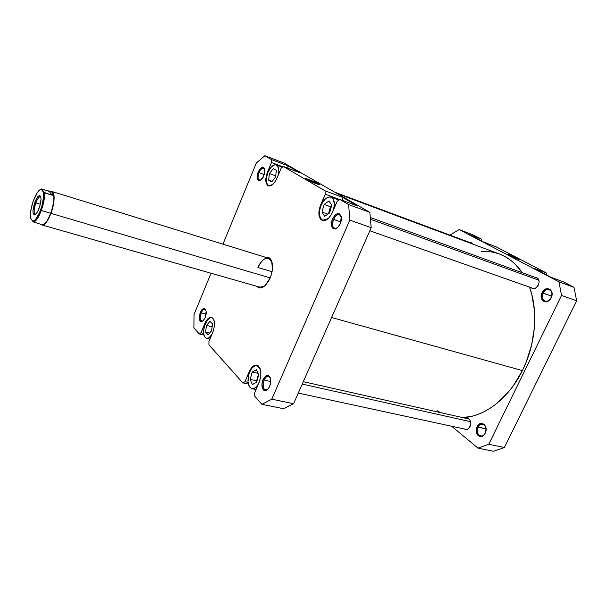 <?xml version="1.0" encoding="UTF-8"?>
<svg xmlns="http://www.w3.org/2000/svg" width="607" height="607" viewBox="0 0 607 607"><rect width="100%" height="100%" fill="white"/><g stroke="black" fill="none" stroke-linecap="round" stroke-linejoin="round"><path stroke-width="0.91" d="M205.204 323.888C207.162 319.517 209.332 317.476 211.714 317.772L213.846 319.889L212.587 318.189L211.19 317.696L209.62 318.098L207.488 319.935L204.513 325.8L203.565 331.748L204.172 335.853L205.113 337.5L206.403 338.334L209.005 337.758L211.964 334.305C210.166 337.325 208.338 338.676 206.494 338.357C203.133 336.27 202.708 331.445 205.204 323.888M249.674 372.008C251.806 367.402 254.28 365.277 257.08 365.611L260.175 368.775L258.893 366.689L256.708 365.551L254.834 365.846L252.322 367.728L250.63 370.088L248.908 374.117L247.975 381.849L249.507 386.947L252.102 388.746L255.274 387.805L258.332 384.185C256.313 387.539 254.174 389.049 251.913 388.715C247.58 386.227 246.829 380.657 249.674 372.008M321.133 205.158C324.055 199.088 327.363 196.418 331.058 197.146C334.411 199.02 335.201 203.337 333.433 210.098L334.396 204.233L333.137 198.906L331.65 197.427L329.76 196.918L327.628 197.419L325.443 198.884L322.757 202.085L320.701 206.259L319.563 210.796L319.517 215.015L320.579 218.292L322.598 220.136L325.284 220.235L327.765 218.93L322.795 220.204C318.971 217.83 318.417 212.807 321.133 205.158M267.907 172.434C270.479 166.872 273.279 164.368 276.299 164.914C278.863 166.379 279.425 169.998 277.998 175.764L278.788 170.066L277.536 165.848L276.223 164.892L274.599 164.831L270.988 167.32L267.907 172.434L266.367 178.481L266.64 182.79L267.869 185.021L269.812 185.772L272.141 184.953L268.833 185.621C265.828 183.633 265.525 179.24 267.907 172.434M258.939 172.623C257.315 178.056 257.998 180.499 260.98 179.93L259.409 180.15C257.732 179.027 257.573 176.516 258.939 172.623L264.257 174.573L258.939 172.623C260.388 169.452 261.958 168.025 263.643 168.321L264.713 169.505C263.097 167.221 261.169 168.26 258.939 172.623L258.051 172.221L258.939 172.623M263.802 175.825L260.752 180.104C257.11 181.303 256.215 178.678 258.051 172.221L257.065 176.083L257.118 178.352L258.256 180.454L259.553 180.666L261.829 179.118L263.226 177.054L264.606 173.207L264.735 169.634L264.091 168.025L262.27 167.373L260.001 168.958L258.051 172.221C260.76 167.077 262.96 166.075 264.644 169.224L263.802 175.825M333.524 219.4C331.604 226.555 332.947 229.34 337.553 227.762L334.609 228.46C332.249 227.018 331.892 223.998 333.524 219.4L340.906 221.995L333.524 219.4C335.261 215.834 337.234 214.271 339.457 214.703L341.316 217.094C339.26 213.224 336.665 213.99 333.524 219.4L332.484 218.922L333.524 219.4M340.261 223.801L337.424 227.875C331.999 230.288 330.352 227.306 332.484 218.922L331.559 221.927L331.536 226.138L333.137 228.756L335.83 228.892L338.721 226.472L340.261 223.801L341.202 220.758L341.202 216.502L339.563 213.914L337.818 213.565L334.905 215.227L332.484 218.922C336.232 212.632 339.169 211.964 341.286 216.927L340.261 223.801M264.083 380.065C262.209 387.729 263.499 390.787 267.953 389.239L265.509 390.081C262.854 388.586 262.376 385.248 264.083 380.065L270.775 381.537L264.083 380.065C265.358 377.342 266.845 376.074 268.544 376.279L270.403 378.062C268.476 375.164 266.374 375.832 264.083 380.065L263.089 379.565L264.083 380.065M269.622 386.53L267.808 389.391C263.658 394.133 259.963 386.234 263.089 379.565L261.981 383.965L262.33 388.063L264.03 390.491L265.654 390.733L267.391 389.8L269.622 386.53L270.745 382.069L270.661 379.185L269.918 376.901L267.846 375.308L265.289 376.317L263.089 379.565C265.851 374.602 268.264 374.033 270.335 377.865C271.109 380.513 270.874 383.404 269.622 386.53L269.622 386.53M201.099 312.939C199.475 318.751 200.158 321.376 203.14 320.837L201.759 321.149C199.9 319.972 199.68 317.233 201.099 312.939L206.077 314.221L201.099 312.939C202.23 310.405 203.474 309.221 204.832 309.388L205.887 310.321C204.43 308.523 202.837 309.395 201.099 312.939L200.257 312.522L201.099 312.939M205.128 317.727L202.92 321.035C199.308 322.256 198.421 319.419 200.257 312.522L199.255 318.69L200.173 321.171L201.296 321.718L203.315 320.663L205.128 317.727L206.13 311.497L205.614 309.653L204.058 308.515L202.048 309.6L200.257 312.522C202.381 308.31 204.225 307.483 205.788 310.04C206.479 312.195 206.259 314.752 205.128 317.727M270.145 278.052L264.834 285.867C261.716 288.393 259.09 288.553 256.951 286.337L258.794 287.642L260.373 287.9L263.833 286.641L265.593 285.161L268.81 280.783L271.223 275.1L272.429 269.007L271.663 261.192L269.554 258.043L268.135 257.285L265.562 257.285C268.567 256.602 270.684 258.165 271.921 261.981C273.104 266.731 272.513 272.088 270.145 278.052M317.415 184.164L308.963 180.416L308.917 179.513C315.405 182.1 319.009 183.845 319.73 184.748L316.164 183.709L319.548 184.756L317.962 183.489L306.778 178.769L305.283 178.602L306.998 179.68L316.164 183.709C310.238 181.372 306.596 179.642 305.238 178.526L308.917 179.513L308.963 180.416L317.415 184.164M264.895 285.814L259.933 287.187L42.141 225.015L41.056 224.158C43.696 226.563 46.989 222.974 50.942 213.376L270.206 277.892L50.942 213.376C55.108 202.51 55.169 190.287 51.193 191.509L52.073 191.539C55.154 194.21 54.774 201.486 50.942 213.376L41.299 210.492C38.727 217.154 36.2 221.016 33.719 222.056L41.595 224.567L33.719 222.056C36.2 221.016 38.727 217.154 41.299 210.492L50.942 213.376C47.778 221.327 44.85 225.205 42.141 225.015M257.899 267.482L272.057 271.716L257.899 267.482C261.04 260.669 264.591 257.58 268.529 258.203L271.944 262.057C267.968 255.517 263.286 257.33 257.899 267.482M329.745 212.389L330.724 208.869L329.745 212.389M357.652 206.008L342.598 197.336L342.834 200.545L342.598 197.336L325.018 190.81L325.231 194.187L319.191 209.582L318.857 214.089L320.488 219.135L322.78 220.607L324.176 220.66L328.69 218.088L331.407 214.446L337.242 201.258L339.783 199.415L348.638 204.582L349.822 220.106L271.777 399.186L261.928 404.338L254.781 396.31L254.705 392.6L259.895 380.232L260.828 375.505L260.729 371.029L258.719 366.264L256.465 365.088L253.863 365.733L252.558 366.711L250.183 369.784L244.94 381.712L242.838 382.903L208.929 344.814L208.945 341.574L213.512 330.329L214.385 326.111L214.059 320.534L212.814 318.151L210.963 317.279L207.677 318.978L205.629 321.862L201.023 332.735L199.24 333.941L193.891 327.924L194.05 314.555L211.031 273.233L194.05 314.555L193.891 327.924L199.24 333.941L203.929 335.072L199.24 333.941L201.023 332.735L204.771 323.675C206.797 319.153 209.043 317.051 211.502 317.355C214.946 319.502 215.371 324.502 212.784 332.348L208.945 341.574L208.929 344.814L242.838 382.903L248.309 384.079L242.838 382.903L244.94 381.712L249.196 371.765C251.397 367.007 253.954 364.807 256.844 365.156C261.276 367.705 262.027 373.472 259.083 382.463L254.705 392.6L254.781 396.31L261.928 404.338L283.583 408.723L293.568 403.716L371.196 227.708L369.845 212.367L283.993 163.01L369.845 212.367L348.638 204.582L339.783 199.415L357.652 206.008L342.598 197.336L325.018 190.81L283.264 166.47L325.018 190.81L325.231 194.187L339.662 199.506L325.231 194.187L320.633 204.931L321.156 205.113L320.633 204.931C317.818 212.837 318.387 218.019 322.34 220.478L322.37 220.493C326.08 221.206 329.472 218.459 332.507 212.23L337.242 201.258L339.783 199.415L357.652 206.008M268.415 185.856C271.481 186.41 274.349 183.83 277.02 178.117L281.147 168.215L283.264 166.47L299.972 172.775L287.832 165.779L287.93 168.23L287.832 165.779L271.382 159.542L271.481 162.517L266.716 174.308L265.866 178.481L266.382 183.633L267.862 185.583L270.009 185.954L273.765 183.458L276.071 180.112L281.147 168.215L283.264 166.47L299.972 172.775L287.832 165.779L271.382 159.542L264.827 155.726L271.382 159.542L271.481 162.517L282.854 166.804L271.481 162.517L267.459 172.236L267.922 172.403L267.459 172.236C264.993 179.262 265.312 183.8 268.415 185.856L268.438 185.863M222.966 244.166L256.283 163.063L264.827 155.726L283.993 163.01L264.827 155.726L256.283 163.063L222.966 244.166M271.777 399.186L349.822 220.106L371.196 227.708L293.568 403.716L271.777 399.186L261.928 404.338L283.583 408.723L293.568 403.716L271.777 399.186M371.196 227.708L369.845 212.367L348.638 204.582L349.822 220.106L371.196 227.708M307.271 179.816L308.963 180.416L307.271 179.816M205.242 323.789L204.771 323.675L205.242 323.789M203.633 333.372L201.023 332.735L203.633 333.372M249.727 371.886L249.196 371.765L249.727 371.886M248.02 382.38L244.94 381.712L248.02 382.38M271.716 181.895L268.643 180.15L269.425 173.556L273.264 168.647L276.375 170.317L275.601 176.971L271.716 181.895L268.643 180.15L272.103 181.41L268.643 180.15L269.425 173.556L275.366 175.749L275.161 177.532L275.366 175.749L269.425 173.556L273.264 168.647L276.375 170.317L275.601 176.971L271.716 181.895M324.684 216.327L321.96 212.078L324.085 204.453L328.956 200.985L331.748 205.189L329.601 212.913L324.684 216.327L321.96 212.078L327.81 214.15L321.96 212.078L324.085 204.453L330.451 206.752L328.524 213.656L330.451 206.752L324.085 204.453L328.956 200.985L331.748 205.189L329.601 212.913L324.684 216.327M252.33 384.557L250.152 379.413L252.224 372.023L256.495 369.701L258.726 374.815L256.624 382.289L252.33 384.557L250.152 379.413L256.632 380.824L256.875 381.401L256.632 380.824L250.152 379.413L252.224 372.023L258.081 373.335L252.224 372.023L256.495 369.701L258.726 374.815L256.624 382.289L252.33 384.557M208.118 334.791L205.568 332.075L206.494 325.375L209.969 321.323L212.549 323.971L211.623 330.739L208.118 334.791L205.568 332.075L209.612 333.061L205.568 332.075L206.494 325.375L212.162 326.786L206.494 325.375L209.969 321.323L212.549 323.971L211.623 330.739L208.118 334.791M275.813 175.188L275.366 175.749L275.813 175.188M331.521 205.993L330.451 206.752L331.521 205.993M258.476 374.246L256.632 380.824L258.476 374.246M522.399 370.581L331.589 317.514L522.399 370.581L513.484 385.491L508.34 392.099L497.004 403.283L490.949 407.752L484.735 411.409L478.43 414.24L472.109 416.22L462.686 417.601C484.295 416.933 508.598 398.723 522.399 370.581C535.784 344.063 538.394 310.731 529.516 287.141L531.815 294.516L534.456 310.556L534.38 327.765L531.542 345.345L526.057 362.455L522.399 370.581M481.101 251.45L488.02 251.48L493.832 252.353L499.478 254.037L504.903 256.511L510.047 259.788L514.85 263.84L522.263 272.725C516.003 263.597 508.378 257.353 499.386 253.999L337.295 193.648M440.287 412.555L437.29 410.787M542.999 293.128C539.373 300.04 547.878 304.843 551.179 297.62L551.186 297.718C547.499 305.776 538.03 300.412 542.074 292.711L551.71 296.193L542.999 293.128C544.654 290.192 546.74 289.015 549.259 289.615C551.991 291.11 552.628 293.773 551.179 297.62C549.525 300.541 547.453 301.709 544.957 301.133C542.195 299.646 541.543 296.975 542.999 293.128L542.074 292.711L541.186 296.527L542.112 299.911L543.622 301.345L546.649 301.725L549.684 299.896L551.687 296.466L551.968 292.604L550.435 289.638L547.62 288.568L544.487 289.721L542.074 292.711C545.625 284.721 555.261 289.858 551.186 297.718L551.179 297.62C554.828 290.578 546.194 285.958 542.999 293.128M478.035 427.184C474.621 433.664 482.163 439.817 485.274 432.981L485.221 433.208C481.738 440.834 473.354 433.967 477.148 426.751L486.055 428.952L478.035 427.184C479.257 424.908 480.843 423.914 482.8 424.202C485.941 425.666 486.768 428.595 485.274 432.981C484.06 435.242 482.482 436.236 480.547 435.963C477.375 434.491 476.541 431.569 478.035 427.184L477.148 426.751L476.685 427.943L476.343 431.774L477.618 435.007L479.189 436.281L482.026 436.365L484.591 434.286L485.699 432.009L486.032 428.14L484.72 424.892L482.216 423.375L479.378 424.081L477.148 426.751C480.516 419.171 489.045 425.841 485.221 433.208L485.274 432.981C488.711 426.372 481.055 420.385 478.035 427.184M509.326 254.652L509.448 255.388L509.326 254.652L507.331 254.083L509 255.152L517.915 259.128L507.323 254.113L509.326 254.652C515.168 257.019 518.682 258.703 519.85 259.697L509.326 254.652M538.341 285.138C536.755 287.961 534.79 289.091 532.43 288.537L531.171 287.726L533.606 288.727L536.269 287.726L538.766 284.061L539.115 281.838L538.318 278.947L537.036 277.756L535.108 277.391L536.618 277.574C539.145 278.97 539.722 281.496 538.341 285.138M469.993 426.721C468.832 428.891 467.344 429.847 465.531 429.589L464.241 428.967L466.487 429.635L468.809 428.421L470.653 424.604L470.478 421.357L469.606 419.634L468.285 418.58L466.32 418.42L467.731 418.398C470.653 419.778 471.411 422.555 469.993 426.721M469.332 234.598L483.741 242.125L495.987 246.753L546.179 272.862L495.987 246.753L483.741 242.125L469.332 234.598L481.465 239.196L473.399 235L481.465 239.196L469.332 234.598M533.606 268.203L550.944 277.262L563.615 281.936L573.994 287.339L563.615 281.936L550.944 277.262L533.606 268.203L546.179 272.862L533.606 268.203M470.175 242.663L471.434 242.792L472.891 244.135L471.73 242.929L470.175 242.663M459.15 229.583L558.964 281.815L561.543 295.434L488.779 444.271L477.997 448.125L451.638 426.243L477.997 448.125L493.552 451.274L504.364 447.511L576.65 300.806L573.994 287.339L558.964 281.815L459.15 229.583L473.399 235L459.15 229.583L449.916 235.114L459.15 229.583M546.566 274.979L546.179 272.862L546.566 274.979M481.753 241.093L481.465 239.196L481.753 241.093M517.915 259.128L519.873 259.675L517.915 259.128M561.543 295.434L488.779 444.271L504.364 447.511L576.65 300.806L561.543 295.434L576.65 300.806L573.994 287.339L558.964 281.815L561.543 295.434M493.552 451.274L477.997 448.125L488.779 444.271L504.364 447.511L493.552 451.274M509.979 255.653L516.906 258.741L509.979 255.653M41.542 224.613L41.989 224.742C44.66 224.931 47.558 221.1 50.677 213.254C54.053 203.163 54.721 196.182 52.68 192.305L51.678 191.653L52.968 192.874L52.308 195.249L43.514 192.214C45.297 200.31 37.3 221.95 32.778 221.388L30.502 218.118C30.016 213.414 31.003 207.556 33.453 200.545L37.331 192.578L40.267 189.513L41.124 189.209L43.514 192.214L43.689 195.735L42.149 205.151L39.637 212.473L35.547 219.552L32.778 221.388L30.502 218.118L30.38 214.582L31.329 207.814L33.453 200.545C35.608 194.832 37.831 191.182 40.115 189.596L41.352 188.936L49.106 191.319L52.308 195.249L44.47 192.851L41.124 189.209L51.36 191.554L52.68 192.305C54.721 196.182 54.053 203.163 50.677 213.254C47.308 221.646 44.281 225.417 41.595 224.567M35.851 202.897C33.688 209.802 33.605 213.626 35.608 214.377L35.206 214.362C33.628 212.951 33.84 209.127 35.851 202.897L40.312 204.225L35.851 202.897C37.497 198.679 39.03 196.607 40.449 196.691L40.79 196.896C39.379 196.167 37.733 198.17 35.851 202.897L34.827 202.397L35.851 202.897M39.121 208.186C37.824 211.6 36.503 213.778 35.145 214.726C32.376 214.977 32.27 210.864 34.827 202.397L32.953 211.335L33.203 213.77L34.622 214.961L36.845 212.875L38.408 209.954L40.274 204.384L41.018 199.119L40.737 196.698L39.28 195.606L37.065 197.753L34.827 202.397C37.217 196.547 39.144 194.528 40.601 196.349C41.428 198.906 40.935 202.852 39.121 208.186M32.778 221.388L33.719 222.056L32.778 221.388M52.308 195.249L49.106 191.319L52.68 192.305L53.006 193.557L52.308 195.249M44.47 192.851C44.789 197.73 43.727 203.611 41.299 210.492C43.727 203.611 44.789 197.73 44.47 192.851M302.225 384.079L470.569 421.698L302.225 384.079M370.634 219.302L538.895 280.229L370.634 219.302M212.678 318.015L211.714 317.772M258.324 365.892L257.087 365.611M338.926 200.037L331.058 197.146M282.369 167.206L276.299 164.914M269.842 185.985L268.833 185.621M324.108 220.667L322.795 220.204M256.01 389.58L251.92 388.715M209.939 339.184L206.494 338.357M52.073 191.539L268.529 258.203M469.014 419.027L303.288 381.674M466.942 429.551L298.265 393.07M537.878 278.393L370.467 217.556M533.94 288.704L369.845 230.766M472.466 243.513L334.753 192.191"/></g></svg>

